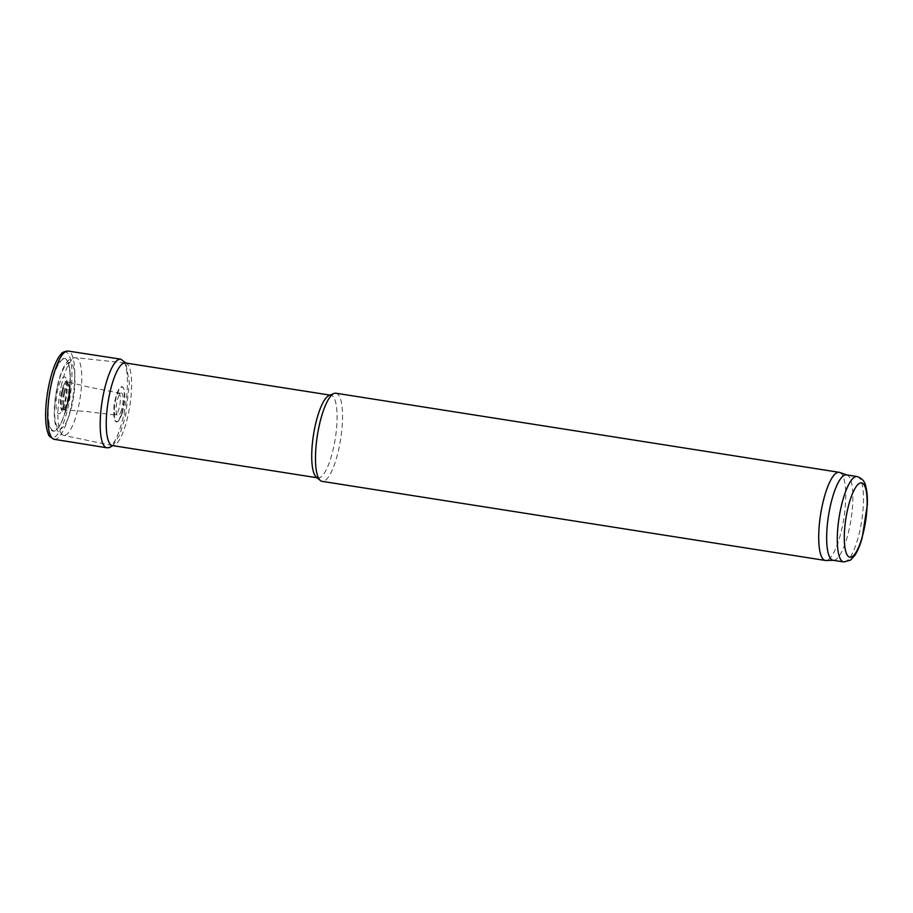 <?xml version="1.0" encoding="UTF-8"?>
<svg xmlns="http://www.w3.org/2000/svg" width="913" height="913" viewBox="0 0 913 913"><rect width="100%" height="100%" fill="white"/><g stroke="black" fill="none" stroke-linecap="round" stroke-linejoin="round"><path stroke-width="0.68" stroke-dasharray="4.57 3.42" d="M125.412 362.952A41.827 11.047 -81.1 0 1 129.829 405.988A41.827 11.047 -81.1 0 1 112.425 445.578M329.091 395.5A41.827 11.047 -81.1 0 1 330.894 395.249A41.827 11.047 -81.1 0 1 335.322 438.286A41.827 11.047 -81.1 0 1 317.907 477.887A41.827 11.047 -81.1 0 1 316.263 477.088M335.927 393.218A44.611 11.789 -81.1 0 1 340.652 439.119A44.611 11.789 -81.1 0 1 322.072 481.356M839.709 472.466A44.611 11.789 -81.1 0 1 843.874 518.219A44.611 11.789 -81.1 0 1 825.877 560.502M846.477 474.886A43.219 11.424 -81.1 0 1 847.013 475.022A43.219 11.424 -81.1 0 1 851.042 519.349A43.219 11.424 -81.1 0 1 833.603 560.308A43.219 11.424 -81.1 0 1 833.055 560.274M48.457 434.177A43.356 11.458 98.9 0 0 68.064 407.244A43.356 11.458 98.9 0 0 68.201 406.639A43.356 11.458 98.9 0 0 71.317 363.831A43.356 11.458 98.9 0 0 61.023 354.187M66.432 406.844A36.828 9.735 98.9 0 0 66.889 404.881A36.828 9.735 98.9 0 0 68.144 362.495A36.828 9.735 98.9 0 0 49.279 393.32A36.828 9.735 98.9 0 0 57.77 428.448A36.828 9.735 98.9 0 0 65.337 411.078A36.828 9.735 98.9 0 0 66.432 406.844M122.137 413.315A17.381 4.588 98.9 0 0 123.255 409.092A17.381 4.588 98.9 0 0 123.803 388.984A17.381 4.588 98.9 0 0 114.947 403.649A17.381 4.588 98.9 0 0 118.873 420.311A17.381 4.588 98.9 0 0 122.137 413.315M120.505 412.653A11.549 3.059 98.9 0 0 122.091 407.529A11.549 3.059 98.9 0 0 120.482 393.263A11.549 3.059 98.9 0 0 116.567 403.9A11.549 3.059 98.9 0 0 117.035 415.221A11.549 3.059 98.9 0 0 120.505 412.653M857.102 476.552A43.219 11.424 -81.1 0 1 861.667 521.015A43.219 11.424 -81.1 0 1 843.68 561.94M64.515 393.286A10.169 2.682 -81.1 0 1 69.696 389.075A10.169 2.682 -81.1 0 1 65.953 405.817A10.169 2.682 -81.1 0 1 64.515 393.286M63.784 392.716A12.074 3.196 -81.1 0 1 67.471 384.305A12.074 3.196 -81.1 0 1 70.016 388.539A12.074 3.196 -81.1 0 1 67.539 404.242A12.074 3.196 -81.1 0 1 63.282 406.376A12.074 3.196 -81.1 0 1 63.784 392.716M62.62 392.042A14.14 3.732 -81.1 0 1 66.946 382.193A14.14 3.732 -81.1 0 1 69.913 387.146A14.14 3.732 -81.1 0 1 67.026 405.532A14.14 3.732 -81.1 0 1 62.038 408.043A14.14 3.732 -81.1 0 1 62.62 392.042M61.924 391.529A15.852 4.188 -81.1 0 1 70.004 384.966A15.852 4.188 -81.1 0 1 64.172 411.067A15.852 4.188 -81.1 0 1 61.924 391.529M57.496 386.61A33.541 8.868 -81.1 0 1 74.592 372.732A33.541 8.868 -81.1 0 1 62.255 427.935A33.541 8.868 -81.1 0 1 57.496 386.61M61.297 385.834A39.305 10.385 -81.1 0 1 75.79 357.702A39.305 10.385 -81.1 0 1 80.093 398.159A39.305 10.385 -81.1 0 1 63.59 435.353A39.305 10.385 -81.1 0 1 61.297 385.834M54.255 439.324A44.68 11.801 98.9 0 0 69.81 412.048A44.68 11.801 98.9 0 0 70.929 407.381A44.68 11.801 98.9 0 0 68.121 351.06M106.855 447.781A44.851 11.858 98.9 0 0 123.54 415.7A44.851 11.858 98.9 0 0 120.79 359.163M124.579 415.153A37.387 9.883 98.9 0 0 124.819 414.114L124.579 415.153M121.703 413.612A21.193 5.604 98.9 0 0 122.639 409.903L121.703 413.612M121.965 413.338A17.838 4.713 98.9 0 0 123.061 409.172A17.838 4.713 98.9 0 0 123.62 388.516A17.838 4.713 98.9 0 0 114.536 403.58A17.838 4.713 98.9 0 0 118.553 420.699A17.838 4.713 98.9 0 0 121.965 413.338M117.651 412.345A10.659 2.819 98.9 0 0 119.455 406.901A10.659 2.819 98.9 0 0 118.827 393.457A10.659 2.819 98.9 0 0 114.353 403.546A10.659 2.819 98.9 0 0 115.506 414.525A10.659 2.819 98.9 0 0 117.651 412.345M63.933 408.704A13.935 3.686 98.9 0 0 67.596 399.529A13.935 3.686 98.9 0 0 66.82 381.976A13.935 3.686 98.9 0 0 60.943 395.158A13.935 3.686 98.9 0 0 62.483 409.503A13.935 3.686 98.9 0 0 63.933 408.704M62.883 409.241A18.659 4.93 98.9 0 0 65.725 400.362A18.659 4.93 98.9 0 0 64.104 376.852A18.659 4.93 98.9 0 0 56.047 402.131A18.659 4.93 98.9 0 0 62.883 409.241M65.759 410.782A32.982 8.719 98.9 0 0 67.494 404.06L65.759 410.782M65.508 411.055A36.36 9.609 98.9 0 0 67.083 404.79A36.36 9.609 98.9 0 0 68.281 362.883A36.36 9.609 98.9 0 0 49.69 393.389A36.36 9.609 98.9 0 0 58.033 428.129A36.36 9.609 98.9 0 0 65.508 411.055M70.016 388.539L69.571 396.527L67.026 405.532L70.016 388.539M112.276 445.555L63.59 435.353C59.105 433.629 56.492 430.548 55.739 426.109C53.353 415.986 53.89 402.667 57.325 386.176C59.425 376.749 62.152 369.377 65.496 364.07C67.528 360.121 70.963 358.01 75.79 357.702L125.264 362.929M330.894 395.249L330.027 395.112M317.907 477.887L317.039 477.75M112.813 445.647L119.751 434.679L125.652 415.677L129.395 382.878L125.8 363.009M118.873 420.311L121.6 413.486C123.301 407.757 124.202 401.355 124.316 394.279L123.803 388.984M120.482 393.263L89.394 387.226L65.394 381.349C68.041 382.239 65.702 405.167 61.822 408.716L60.943 409.663L86.119 411.478L117.035 415.221M57.77 428.448L60.943 423.609L65.873 410.907L70.198 386.701L70.427 375.14L68.144 362.495"/><path stroke-width="1.37" d="M317.039 477.75L112.425 445.578A41.827 11.047 -81.1 0 1 112.276 445.555A41.827 11.047 -81.1 0 1 109.834 392.864A41.827 11.047 -81.1 0 1 125.264 362.929A41.827 11.047 -81.1 0 1 125.412 362.952L330.027 395.112M833.329 560.308L825.877 560.502A44.611 11.789 -81.1 0 1 825.306 560.456L322.072 481.356A44.611 11.789 -81.1 0 1 320.326 480.512L316.263 477.088A41.827 11.047 -81.1 0 1 315.327 425.161A41.827 11.047 -81.1 0 1 329.091 395.5L333.998 393.48A44.611 11.789 -81.1 0 1 335.927 393.218L839.161 472.318A44.611 11.789 -81.1 0 1 839.709 472.466L846.75 474.92M320.326 480.512A44.611 11.789 -81.1 0 1 319.322 425.127A44.611 11.789 -81.1 0 1 333.998 393.48M825.306 560.456A44.611 11.789 -81.1 0 1 822.545 504.227A44.611 11.789 -81.1 0 1 839.161 472.318M843.68 561.94L833.055 560.274A43.219 11.424 -81.1 0 1 830.385 505.791A43.219 11.424 -81.1 0 1 846.477 474.886L857.102 476.552C861.975 478.195 864.839 481.402 865.707 486.207C867.042 491.103 867.59 497.288 867.35 504.775L862.169 537.94C860.069 545.346 857.592 551.212 854.739 555.526L850.402 560.194L843.68 561.94A43.219 11.424 -81.1 0 1 841.01 507.457A43.219 11.424 -81.1 0 1 857.102 476.552M61.023 354.187A43.356 11.458 98.9 0 0 47.476 393.035A43.356 11.458 98.9 0 0 48.457 434.177C48.127 435.353 50.055 437.065 54.255 439.324A44.68 11.801 98.9 0 1 49.576 393.366A44.68 11.801 98.9 0 1 68.121 351.06C64.15 351.448 61.787 352.486 61.023 354.187M847.526 509.819A37.638 9.952 -81.1 0 1 866.711 494.23A37.638 9.952 -81.1 0 1 852.868 556.188A37.638 9.952 -81.1 0 1 847.526 509.819M125.8 363.009L120.79 359.163A44.851 11.858 98.9 0 0 102.085 401.617A44.851 11.858 98.9 0 0 106.855 447.781L54.255 439.324M120.79 359.163L68.121 351.06M106.855 447.781L109.446 447.598L112.813 445.647"/></g></svg>
